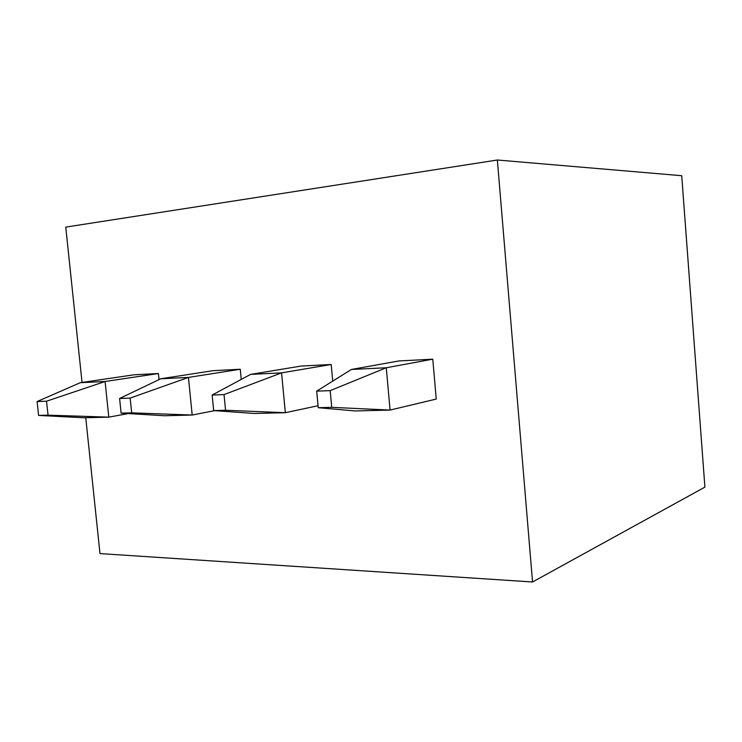 <?xml version="1.0" encoding="UTF-8"?>
<svg xmlns="http://www.w3.org/2000/svg" width="742" height="742" viewBox="0 0 742 742"><rect width="100%" height="100%" fill="white"/><g stroke="black" fill="none" stroke-linecap="round" stroke-linejoin="round"><path stroke-width="1.11" d="M46.542 401.199L105.086 381.499L80.229 382.714L133.922 374.812L158.417 373.532L105.086 381.499L108.786 417.143L48.035 415.158L46.542 401.199L37.1 401.552L80.229 382.714M128.31 413.572L108.786 417.143L83.911 417.765L38.584 415.418L48.035 415.158M159.029 379.607L158.417 373.532M497.363 160.012L532.543 581.988L704.9 487.132L681.722 175.706L497.363 160.012L65.76 227.108L82.047 382.445M85.747 417.718L99.984 553.588L532.543 581.988M240.269 369.247L188.44 377.418L160.782 378.772L213.158 370.666L240.269 369.247L241.252 379.403M331.182 364.489L301.011 366.075L250.601 374.385L281.561 372.874L331.182 364.489L332.722 381.128M432.772 359.174L398.992 360.946L351.383 369.46L386.276 367.754L432.772 359.174L436.25 399.075L390.079 410.076L386.276 367.754L330.181 390.644L316.686 391.145L351.383 369.46M37.1 401.552L38.584 415.418M214.596 410.651L192.187 415.047L188.44 377.418L130.165 398.092L119.601 398.482L160.782 378.772M119.601 398.482L121.113 413.136L164.511 415.743L192.187 415.047L131.677 412.849L130.165 398.092M121.113 413.136L131.677 412.849M318.049 405.726L285.345 412.7L281.561 372.874L224.038 394.596L212.147 395.041L250.601 374.385M212.147 395.041L213.677 410.586L254.367 413.48L285.345 412.7L225.568 410.261L224.038 394.596M213.677 410.586L225.568 410.261M316.686 391.145L318.235 407.71L355.177 410.947L390.079 410.076L331.73 407.339L330.181 390.644M318.235 407.71L331.73 407.339"/></g></svg>
